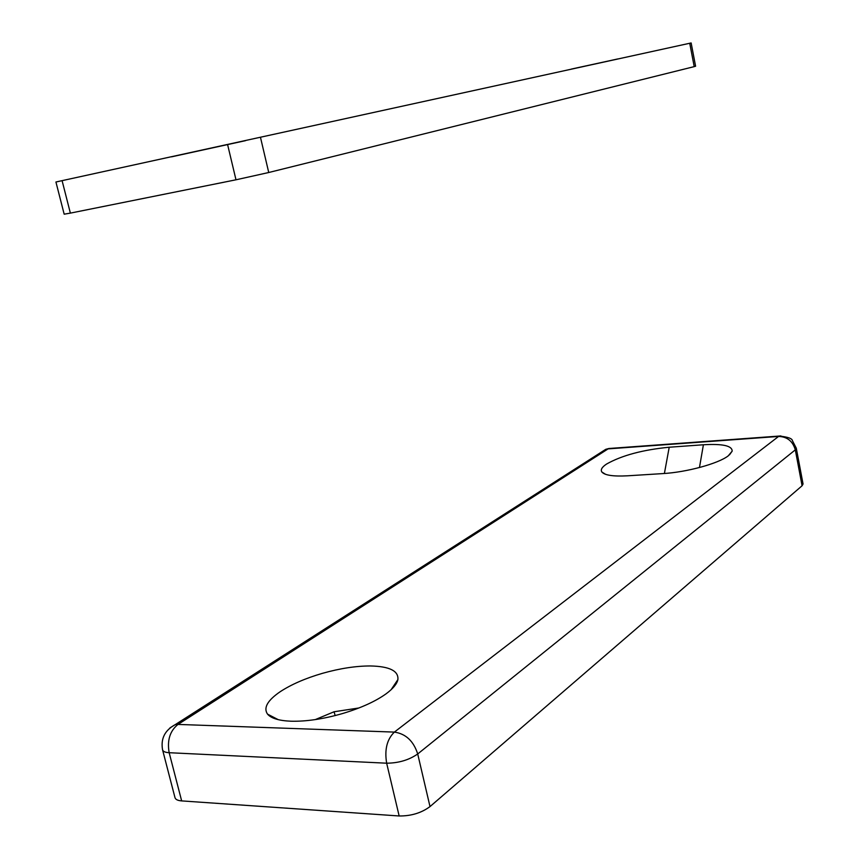 <?xml version="1.0" encoding="UTF-8"?>
<svg xmlns="http://www.w3.org/2000/svg" width="859" height="859" viewBox="0 0 859 859"><rect width="100%" height="100%" fill="white"/><g stroke="black" fill="none" stroke-linecap="round" stroke-linejoin="round"><path stroke-width="1.29" d="M571.482 69.053L617.857 58.927L571.482 69.053M171.51 156.843L245.62 140.64L171.51 156.843M260.524 137.547L268.738 172.509L694.212 66.626L689.734 43.261L691.141 42.95L55.932 182.001L689.734 43.261M62.095 180.669L70.374 213.118L235.989 179.799L227.635 144.731M268.738 172.509L235.989 179.799M70.374 213.118L64.167 214.181L55.932 182.001M691.141 42.95L695.597 66.229L694.212 66.626M358.922 707.977L334.054 711.767L315.296 719.595M334.054 711.767L335.171 715.579M342.43 713.582C323.424 719.026 306.309 721.571 291.094 721.216C279.003 720.733 271.143 718.371 267.536 714.13C263.23 707.88 267.493 700.386 280.302 691.635C291.448 684.376 305.503 678.277 322.479 673.327C339.917 668.409 355.894 665.95 370.422 665.961C389.557 666.38 398.716 670.933 397.889 679.609C396.965 683.936 393.057 688.65 386.163 693.761C375.404 701.459 360.834 708.063 342.43 713.582M728.271 455.828C718.435 463.592 686.502 472.3 662.761 473.599L627.446 475.811C613.186 476.562 604.65 475.285 601.858 471.999C600.366 469.766 601.955 467.103 606.604 464.021C621.895 455.41 642.768 449.805 669.215 447.228L703.403 444.769C722.634 443.631 732.222 445.757 732.169 451.147L728.271 455.828M796.293 448.205L803.047 483.982L802.081 485.764L795.305 449.858L796.293 448.205L792.428 440.699C792.181 438.477 787.767 436.93 779.21 436.061L778.565 436.447C787.209 436.705 792.782 441.172 795.305 449.858L417.71 753.966C408.991 760.022 398.63 763.103 386.657 763.2C384.402 749.671 386.979 739.298 394.378 732.093C405.792 733.769 413.566 741.059 417.71 753.966L430.005 806.59C421.404 812.958 411.128 816.082 399.156 815.975L386.657 763.2L169.169 752.709L181.657 800.899C177.77 800.588 175.547 799.514 175 797.678L162.566 749.832C163.081 751.528 165.282 752.484 169.169 752.709C166.99 740.383 169.932 730.945 177.996 724.427L394.378 732.093L778.565 436.447L608.108 448.881L177.996 724.427L175.129 724.695L605.756 449.321L610.813 448.366M181.657 800.899L399.156 815.975M430.005 806.59L802.081 485.764M601.171 452.253L605.756 449.321L608.859 448.505L780.917 435.932M169.942 727.906L175.129 724.695C164.799 730.343 160.612 738.729 162.566 749.832M703.403 444.769L699.462 467.521M664.394 473.492L669.215 447.228M278.241 719.659L267.536 714.13M397.889 679.609L391.124 689.691M732.169 451.147L729.484 454.851M605.595 474.329L601.858 471.999"/></g></svg>
